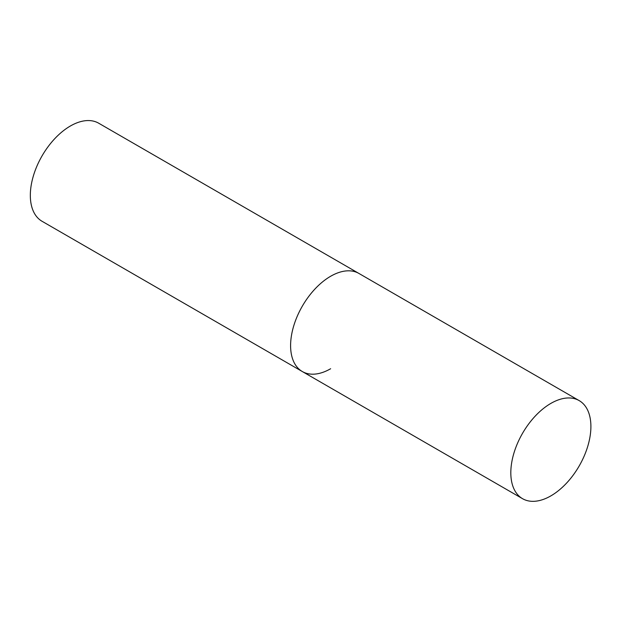 <?xml version="1.0" encoding="UTF-8"?>
<svg xmlns="http://www.w3.org/2000/svg" width="622" height="622" viewBox="0 0 622 622"><rect width="100%" height="100%" fill="white"/><g stroke="black" fill="none" stroke-linecap="round" stroke-linejoin="round"><path stroke-width="0.93" d="M330.632 368.737A56.625 32.694 -60 0 1 302.323 371.544A56.625 32.694 -60 0 1 293.646 326.169A56.625 32.694 -60 0 1 330.632 276.269A56.625 32.694 -60 0 1 358.948 273.462A56.625 32.694 120 0 0 315.315 288.631A56.625 32.694 120 0 0 290.598 345.622A56.625 32.694 120 0 0 302.323 371.544L42.055 221.284A56.625 32.694 -60 0 1 33.378 175.902A56.625 32.694 -60 0 1 70.372 126.009A56.625 32.694 -60 0 1 98.68 123.203L579.175 400.607A56.625 32.694 120 0 0 535.534 415.776A56.625 32.694 120 0 0 510.817 472.767A56.625 32.694 120 0 0 522.55 498.688A56.625 32.694 120 0 0 566.183 483.519A56.625 32.694 120 0 0 590.9 426.529A56.625 32.694 120 0 0 579.175 400.607M302.323 371.544L522.55 498.688"/></g></svg>
